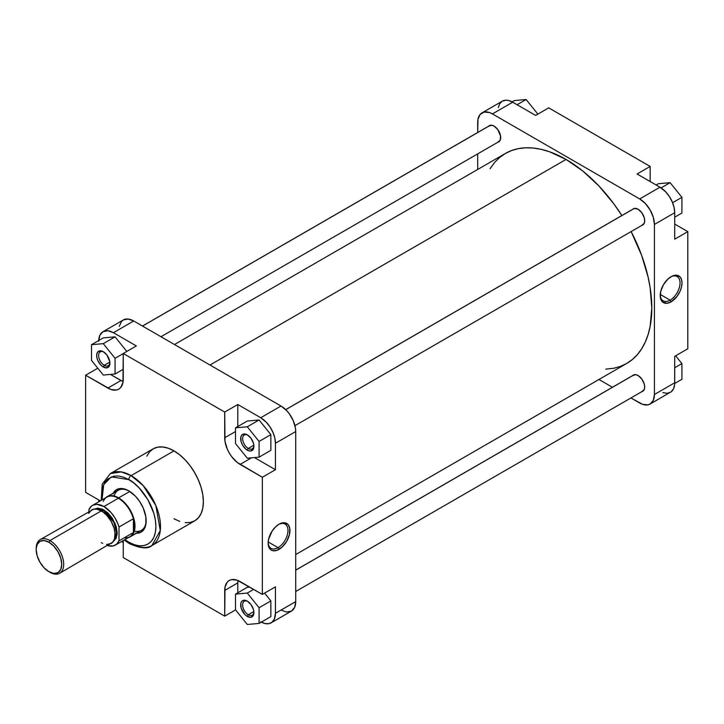 <?xml version="1.0" encoding="UTF-8"?>
<svg xmlns="http://www.w3.org/2000/svg" width="724" height="724" viewBox="0 0 724 724"><rect width="100%" height="100%" fill="white"/><g stroke="black" fill="none" stroke-linecap="round" stroke-linejoin="round"><path stroke-width="1.09" d="M670.125 300.134A14.018 8.091 120 0 0 680.035 283.247A14.018 8.091 120 0 0 670.605 276.975A14.018 8.091 -60 0 1 677.139 276.55A14.018 8.091 -60 0 1 679.284 287.781A14.018 8.091 -60 0 1 670.125 300.134L660.252 294.433L670.125 300.134A14.018 8.091 -60 0 1 663.121 300.831A14.018 8.091 -60 0 1 660.225 294.958A14.018 8.091 120 0 0 670.125 300.134L671.112 301.836L670.125 300.134M671.112 276.677A15.412 8.896 -60 0 1 682.008 282.966A15.412 8.896 -60 0 1 671.112 301.836L677.166 296.225L680.171 291.012L681.537 286.885L682.008 282.966L681.537 279.582L680.171 277.039L677.166 275.301L672.18 276.116L667.944 279.039L663.401 284.803L660.686 291.618L660.424 297.881L662.686 302.098L666.94 303.284L671.112 301.836A15.412 8.896 -60 0 1 660.216 295.546A15.412 8.896 -60 0 1 671.112 276.677L671.112 276.677M632.695 209.29A9.376 5.412 60 0 1 638.052 209.236L634.369 208.394L632.541 209.453M632.695 375.575A9.376 5.412 60 0 1 638.052 375.512L635.518 374.625L632.541 375.729M488.691 126.157A9.376 5.412 60 0 1 494.058 126.094L491.515 125.216L488.546 126.311M482.003 112.881L502.293 101.161A20.824 12.027 -120 0 1 512.71 102.193L492.42 113.912L639.69 198.937L492.42 113.912A20.824 12.027 60 0 0 482.003 112.881A20.824 12.027 60 0 0 477.695 122.41L477.695 132.51L477.976 119.261L480.175 114.392L484.238 112.048L489.542 112.573L492.42 113.912L512.71 102.193L535.615 115.424L512.71 102.193L508.438 100.455L505.768 100.193L502.293 101.161L499.723 103.686L498.266 107.541M674.705 212.729L674.071 207.426L672.225 201.851L669.329 196.476L665.618 191.77L659.98 187.217L637.075 173.995L659.98 187.217L639.69 198.937L645.328 203.48L650.107 209.933L653.301 217.291L654.415 224.44L654.415 394.499L653.301 400.363L650.107 404.037L647.871 404.861L642.568 404.336L630.948 397.956L639.69 403.006A20.824 12.027 60 0 0 650.107 404.037L671.365 391.648L673.591 388.643L674.641 384.408L674.705 356.335L674.705 382.788L654.415 394.499L654.415 224.44L674.705 212.729L674.705 239.182L674.705 212.729A20.824 12.027 -120 0 0 659.98 187.217L639.69 198.937A20.824 12.027 60 0 1 654.415 224.44L674.705 212.729M662.858 392.616L666.922 393.286L670.397 392.317A20.824 12.027 -120 0 0 674.705 382.788L654.415 394.499A20.824 12.027 60 0 1 650.107 404.037M612.432 387.268L598.956 379.485L612.432 387.268M477.695 169.452L477.695 153.886L477.695 169.452M497.741 142.239L500.175 140.212L500.556 136.012L497.741 129.515L494.058 126.094A9.376 5.412 60 0 1 500.682 137.578A9.376 5.412 60 0 1 497.949 142.185M641.736 391.648L644.179 389.63L644.686 386.987L644.179 383.774L641.736 378.923L638.052 375.512A9.376 5.412 60 0 1 644.686 386.987A9.376 5.412 60 0 1 641.953 391.603M641.736 225.372L644.179 223.345L644.686 220.711L644.179 217.49L641.736 212.648L638.052 209.236A9.376 5.412 60 0 1 644.686 220.711A9.376 5.412 60 0 1 641.953 225.327M687.8 348.778L687.8 231.626L674.705 224.069L687.8 231.626L687.8 348.778L674.705 356.335L687.8 348.778M650.161 181.552L650.161 166.439L548.711 107.858L650.161 166.439L637.075 173.995L650.161 166.439L650.161 181.552M674.705 239.182L687.8 231.626L674.705 239.182M535.615 115.424L548.711 107.858L535.615 115.424M675.637 355.792L681.908 363.593L681.908 379.304L674.696 383.467L681.908 379.304L681.908 363.593L674.705 367.747L681.908 363.593L675.637 355.792M658.342 183.715L670.125 182.656L681.908 197.317L681.908 213.028L674.705 217.182L681.908 213.028L681.908 197.317L672.587 202.702L681.908 197.317L670.125 182.656L661.066 187.896L670.125 182.656L658.342 183.715L656.125 184.991L658.342 183.715M514.348 100.573L526.131 99.523L537.869 114.12L526.131 99.523L517.108 104.736L526.131 99.523L514.348 100.573L512.112 101.867L514.348 100.573M566.05 159.443L209.978 365.023L566.05 159.443L582.784 171.009L598.866 185.923L613.69 203.634L621.88 215.535A121.261 70.011 -120 0 0 566.05 159.443A121.261 70.011 -120 0 0 505.424 153.443L511.66 150.511L518.42 148.628L525.633 147.796L533.244 148.04L541.163 149.334L549.326 151.687L566.05 159.443M295.727 554.548L626.685 363.475A121.261 70.011 -120 0 0 631.138 231.571L641.672 255.445L648.107 277.084L650.152 287.69L651.799 307.962L650.152 326.325L648.107 334.569L645.274 342.081L641.672 348.787L637.346 354.624L632.333 359.538L626.685 363.475L620.45 366.398L613.69 368.281L605.771 369.131M490.058 168.719L494.764 162.285L499.768 157.38L505.424 153.443L174.466 344.515M247.798 435.16A7.982 4.606 -120 0 0 242.631 438.943A7.982 4.606 -120 0 0 248.269 448.446L247.291 450.147A9.376 5.412 60 0 1 240.667 438.663A9.376 5.412 60 0 1 247.291 434.834L250.975 438.255L253.418 443.097L253.916 446.319L253.418 448.952L250.975 450.98L248.585 450.744L245.997 449.251L242.603 445.197L241.164 441.884L240.793 437.242L241.78 435.061L243.608 434.002L247.291 434.834A9.376 5.412 60 0 1 253.916 446.319A9.376 5.412 60 0 1 247.291 450.147L248.269 448.446A7.982 4.606 60 0 1 243.056 441.405A7.982 4.606 60 0 1 244.278 435.006A7.982 4.606 60 0 1 247.798 435.16M247.798 601.436A7.982 4.606 -120 0 0 242.631 605.219A7.982 4.606 -120 0 0 248.269 614.721L247.291 616.423A9.376 5.412 60 0 1 240.667 604.938A9.376 5.412 60 0 1 247.291 601.119L250.975 604.531L253.418 609.373L253.916 612.595L253.418 615.228L250.975 617.255L247.291 616.423L244.757 614.377L241.164 608.16L240.793 603.526L241.78 601.336L243.608 600.277L247.291 601.119A9.376 5.412 60 0 1 253.916 612.595A9.376 5.412 60 0 1 247.291 616.423L248.269 614.721A7.982 4.606 60 0 1 243.056 607.689A7.982 4.606 60 0 1 244.278 601.291A7.982 4.606 60 0 1 247.798 601.436M103.803 352.018A7.982 4.606 -120 0 0 98.636 355.801A7.982 4.606 -120 0 0 104.274 365.303L103.288 367.005A9.376 5.412 60 0 1 96.663 355.529A9.376 5.412 60 0 1 103.288 351.701L106.971 355.113L109.795 361.611L109.415 365.819L106.971 367.846L103.288 367.005L100.754 364.959L97.776 360.425L96.79 357.095L96.79 354.108L97.776 351.918L100.754 350.823L103.288 351.701A9.376 5.412 60 0 1 109.921 363.177A9.376 5.412 60 0 1 103.288 367.005L104.274 365.303A7.982 4.606 60 0 1 99.061 358.271A7.982 4.606 60 0 1 100.283 351.873A7.982 4.606 60 0 1 103.803 352.018M268.151 542.484A14.018 8.091 120 0 0 278.052 547.661L279.039 549.362A15.412 8.896 -60 0 1 268.142 543.072A15.412 8.896 -60 0 1 279.039 524.194L275.871 526.565L272.124 531.045L268.613 539.145L268.142 543.072L268.966 547.407L270.613 549.625L272.984 550.738L276.912 550.349L282.197 546.991L286.74 541.226L289.464 534.412L289.727 528.158L288.098 524.556L284.17 522.719L279.039 524.194A15.412 8.896 -60 0 1 289.935 530.484A15.412 8.896 -60 0 1 279.039 549.362L278.052 547.661A14.018 8.091 -60 0 1 271.048 548.349A14.018 8.091 -60 0 1 268.151 542.484M107.061 496.736A23.141 13.358 60 0 1 118.627 497.877A23.141 13.358 -120 0 0 105.541 497.877A23.141 13.358 60 0 1 107.061 496.736L118.229 490.284A23.141 13.358 60 0 1 129.315 491.162A23.141 13.358 -120 0 0 114.084 495.994M113.179 493.198A24.535 14.163 60 0 1 128.818 490.863L123.786 488.818L119.179 488.673L115.406 490.447L112.79 493.976M268.179 541.959L278.052 547.661L268.179 541.959M185.226 522.665L190.312 522.457L194.765 520.809A41.567 24.001 -120 0 0 201.136 487.505A41.567 24.001 -120 0 0 173.986 450.88L131.107 475.632A41.567 24.001 60 0 1 158.257 512.257A41.567 24.001 60 0 1 151.886 545.561L160.285 530.511L155.85 505.551L143.171 485.587L131.107 475.632A3.24 1.873 120 0 0 128.818 479.605C136.745 482.917 155.542 503.162 155.913 526.538C155.542 549.48 136.745 548.014 128.818 542.186A3.24 1.873 120 0 0 129.487 543.67A3.24 1.873 -60 0 1 128.818 542.186L124.917 539.597M109.858 362.081L104.274 365.303L109.858 362.081M253.853 611.499L248.269 614.721L253.853 611.499M253.853 445.224L248.269 448.446L253.853 445.224M151.886 545.561A41.567 24.001 60 0 1 131.107 543.507A3.24 1.873 -60 0 1 129.487 543.67C140.592 548.53 148.058 549.163 151.886 545.561L194.765 520.809L198.421 517.778L201.136 513.479L202.81 508.076L203.372 501.786L202.81 494.836L201.136 487.505L198.421 480.075L194.765 472.817L190.312 466.03L185.226 459.957L179.715 454.844L173.986 450.88A41.567 24.001 -120 0 0 153.198 448.826L149.542 451.857L146.827 456.156M98.708 341.212L99.831 335.357L103.025 331.683L107.804 330.75L113.433 332.714L136.347 345.936L123.252 353.493L224.712 412.074L225.001 441.405L227.3 449.133L229.218 452.925L231.544 456.482L237.092 462.337L262.341 477.261L262.341 594.404L237.092 580.168L231.544 579.616L229.218 580.485L227.3 582.069L225.001 587.146L224.712 616.142L123.252 557.561L123.252 540.557L123.252 557.561L224.712 616.142L235.553 609.88L224.712 616.142L224.712 590.44L237.798 582.883L237.952 580.494A21.756 12.561 -120 0 0 237.798 582.883L237.798 592.793L237.798 582.883L224.712 590.44A21.756 12.561 60 0 1 229.218 580.485A21.756 12.561 60 0 1 240.087 581.562L262.341 594.404L262.341 477.261L275.437 469.704L254.414 457.568L275.437 469.704L275.437 443.251L275.437 469.704L262.341 477.261L240.087 464.41L251.499 457.821L240.087 464.41A21.756 12.561 60 0 1 224.712 437.767L235.508 431.531L224.712 437.767L224.712 412.074L237.798 404.508L260.712 417.739L266.341 422.291L270.052 426.997L272.957 432.364L274.803 437.948L275.437 443.251L295.727 431.531L295.446 428.047L293.247 420.653L289.184 413.612L286.632 410.571L281.002 406.019L133.723 320.994L128.094 319.04L123.315 319.963L121.478 321.483L119.279 326.343M123.107 381.575L110.419 374.426L120.962 380.516A21.756 12.561 -120 0 0 123.107 381.575M126.809 351.448L115.071 336.841L103.288 337.891L115.071 336.841L126.809 351.448M98.708 501.822L98.708 499.931L98.708 501.822M123.252 542.448L121.614 541.507L123.252 542.448M281.002 610.088L286.632 612.052L291.41 611.119L294.605 607.445L295.727 601.59L275.437 613.3L275.437 586.847L275.437 613.3L274.315 619.165L272.097 622.16L268.894 623.663L264.984 623.545L260.712 621.807M270.857 616.622L270.857 600.911L264.586 593.119L270.857 600.911L270.857 616.622L259.074 623.427L259.074 607.717L247.291 593.056L235.508 594.114L235.508 609.825L247.291 624.477L259.074 623.427L270.857 616.622M249.68 587.101L247.291 587.309L235.508 594.114L235.508 609.825L247.291 624.477L259.074 623.427L259.074 607.717L270.857 600.911L259.074 607.717L247.291 593.056L253.653 589.39L247.291 593.056L235.508 594.114L247.291 587.309L249.68 587.101M237.798 426.508L237.798 404.508L260.712 417.739L281.002 406.019L133.723 320.994L113.433 332.714L136.347 345.936L123.252 353.493L224.712 412.074L237.798 404.508L237.798 426.508M270.857 450.346L270.857 434.635L259.074 419.983L247.291 421.033L235.508 427.839L235.508 443.541L247.291 458.202L259.074 457.152L259.074 441.441L247.291 426.78L235.508 427.839L235.508 443.541L247.291 458.202L259.074 457.152L270.857 450.346L259.074 457.152L259.074 441.441L270.857 434.635L270.857 450.346M101.26 500.347L102.184 484.229L110.329 473.577A41.567 24.001 60 0 1 131.107 475.632L173.986 450.88L168.249 448.219L162.737 446.97L157.651 447.17L153.198 448.826L110.329 473.577L121.315 471.921L131.107 475.632A3.24 1.873 -60 0 0 128.818 479.605L134.103 483.252L139.189 487.967L147.977 499.831L153.85 513.37L155.398 520.131L155.913 526.538L155.398 532.339L153.85 537.317L151.352 541.281L147.977 544.077L143.877 545.597L139.189 545.787L134.103 544.629L128.818 542.186M102.003 499.922L101.849 492.257L102.889 486.836L104.917 482.347L107.867 478.944L113.768 476.184L118.446 475.994L123.532 477.152L128.818 479.605L111.315 476.899L103.722 484.609L102.003 499.922M135.46 533.226L138.456 533.108L141.08 532.14L144.112 529.163L145.832 524.619L145.832 516.809L143.243 508.094L139.822 501.759L135.46 496.221L128.818 490.863A24.535 14.163 60 0 1 146.167 520.909A24.535 14.163 60 0 1 136.32 533.28M134.347 531.099A23.141 13.358 -120 0 0 146.157 520.33A23.141 13.358 60 0 1 141.37 530.366L130.202 536.819A23.141 13.358 60 0 1 128.456 537.561A23.141 13.358 -120 0 0 134.148 519.76A23.141 13.358 -120 0 0 118.627 497.877L129.777 491.442L118.627 497.877A23.141 13.358 60 0 1 133.75 518.275A23.141 13.358 60 0 1 130.202 536.819M271.12 622.839L291.41 611.119A20.824 12.027 -120 0 0 295.727 601.59L295.727 431.531L295.727 601.59L275.437 613.3A20.824 12.027 60 0 1 271.12 622.839A20.824 12.027 60 0 1 261.301 622.133M100.346 500.881L85.622 492.374L85.622 375.222L110.872 389.467L116.419 390.019L118.745 389.15L120.664 387.566L122.962 382.489L123.252 353.493L123.252 379.195A21.756 12.561 60 0 1 118.745 389.15A21.756 12.561 60 0 1 107.876 388.073L120.962 380.516L107.876 388.073L85.622 375.222L97.776 368.208L85.622 375.222L85.622 492.374L100.346 500.881M173.986 518.755L179.715 521.407M275.437 586.847L262.341 594.404L275.437 586.847M133.723 320.994A20.824 12.027 -120 0 0 123.315 319.963L103.025 331.683A20.824 12.027 60 0 1 113.433 332.714L133.723 320.994M98.717 340.533A20.824 12.027 60 0 1 103.025 331.683M281.002 406.019L260.712 417.739A20.824 12.027 60 0 1 275.437 443.251L295.727 431.531A20.824 12.027 -120 0 0 281.002 406.019M253.898 445.713A7.982 4.606 60 0 1 252.269 448.835A7.982 4.606 60 0 1 248.269 448.446A7.982 4.606 -120 0 0 253.898 445.713M253.898 611.997A7.982 4.606 60 0 1 252.269 615.119A7.982 4.606 60 0 1 248.269 614.721A7.982 4.606 -120 0 0 253.898 611.997M109.894 362.579A7.982 4.606 60 0 1 108.265 365.701A7.982 4.606 60 0 1 104.274 365.303A7.982 4.606 -120 0 0 109.894 362.579M278.532 524.502A14.018 8.091 -60 0 1 285.066 524.067A14.018 8.091 -60 0 1 287.211 535.308A14.018 8.091 -60 0 1 278.052 547.661A14.018 8.091 120 0 0 287.962 530.764A14.018 8.091 120 0 0 278.532 524.502M270.857 434.635L259.074 441.441L247.291 426.78L259.074 419.983L270.857 434.635M259.074 419.983L247.291 426.78L235.508 427.839L247.291 421.033L259.074 419.983M91.514 360.407L103.288 375.059L115.071 374.009L115.071 358.299L103.288 343.647L91.514 344.696L91.514 360.407L103.288 375.059L115.071 374.009L123.252 369.285L115.071 374.009L115.071 358.299L123.252 353.574L115.071 358.299L103.288 343.647L115.071 336.841L103.288 343.647L91.514 344.696L103.288 337.891L91.514 344.696L91.514 360.407M36.209 549.073A19.439 11.222 60 0 1 40.227 539.597A19.439 11.222 60 0 1 49.947 540.557A19.439 11.222 60 0 1 62.644 557.688A19.439 11.222 60 0 1 59.667 573.263A19.439 11.222 60 0 1 49.947 572.304L48.961 571.734A18.055 10.426 60 0 1 36.2 549.625A18.055 10.426 60 0 1 48.961 542.258L49.947 540.557A19.439 11.222 -120 0 0 36.2 548.493L37.168 544.548L39.938 541.362L44.083 540.557L48.961 542.258L53.848 546.204L57.992 551.788L60.753 558.168L61.73 564.367L60.753 569.444L57.992 572.63L53.848 573.435L48.961 571.734L44.083 567.788L39.938 562.204L37.168 555.824L36.2 549.625M113.912 540.412L116.546 532.982L113.985 522.511L103.623 510.511L103.948 509.949L115.125 523.479L117.098 534.755L113.27 541.507L116.193 538.176L117.198 532.9L116.193 526.466L112.356 518.275L107.795 512.827L102.645 509.271L97.695 508.148L94.527 509.044L103.948 509.949L103.623 510.511A18.281 10.552 -120 0 0 95.794 509.044L103.623 510.511L102.12 511.379L103.623 510.511A18.281 10.552 -120 0 1 115.197 525.497A18.281 10.552 -120 0 1 113.912 540.412M103.288 501.334A22.915 13.231 60 0 1 118.347 498.23L103.948 506.547A22.915 13.231 60 0 1 118.998 527.036L133.397 518.719A22.915 13.231 -120 0 0 118.347 498.23A22.915 13.231 -120 0 0 106.89 497.098L92.491 505.415A22.915 13.231 60 0 1 103.948 506.547L110.953 512.429L114.935 517.85L117.949 523.923L118.998 527.036L118.998 540.855A22.915 13.231 60 0 1 115.397 545.091A22.915 13.231 60 0 1 107.605 545.588L113.044 545.986L116.582 544.258L118.998 540.855L118.998 527.036L133.397 518.719A22.915 13.231 60 0 1 133.397 532.538L118.998 540.855L133.397 532.538A22.915 13.231 60 0 1 124.329 537.778M106.591 544.466L111.044 543.597A19.439 11.222 -120 0 0 114.03 528.022A19.439 11.222 -120 0 0 101.324 510.891L49.947 540.557L101.324 510.891A19.439 11.222 -120 0 0 91.604 509.931L88.627 513.361M115.397 545.091L129.804 536.783A22.915 13.231 -120 0 0 133.397 532.538L134.546 526.294L133.397 518.719L133.397 532.538L133.397 518.719A22.915 13.231 60 0 0 118.347 498.23L103.948 506.547L96.944 504.338L92.962 505.162L91.315 506.248L88.889 509.651A22.915 13.231 60 0 1 92.491 505.415M101.324 542.638L102.672 543.335M59.667 573.263L112.754 542.176L114.483 538.964L115.007 533.108L114.03 528.022L111.044 521.153L106.591 515.135L102.672 511.75L97.333 509.271L93.695 509.162L40.227 539.597M88.889 511.497L88.889 509.651L88.889 511.497M49.947 572.304A19.439 11.222 -120 0 0 63.694 564.367A19.439 11.222 -120 0 0 49.947 540.557L48.961 542.258A18.055 10.426 60 0 1 61.73 564.367A18.055 10.426 60 0 1 48.961 571.734L49.947 572.304L48.961 571.734M634.324 208.403L285.736 409.666L634.324 208.403M490.329 125.27L142.519 326.072L490.329 125.27M634.324 374.688L295.727 570.168L634.324 374.688M129.487 543.67L124.166 540.032M294.958 425.658L643.419 224.476M285.699 409.63L634.161 208.449M160.981 336.732L499.415 141.343M142.474 326.044L490.157 125.306M295.727 591.49L643.419 390.752M295.727 570.114L634.161 374.724"/></g></svg>
